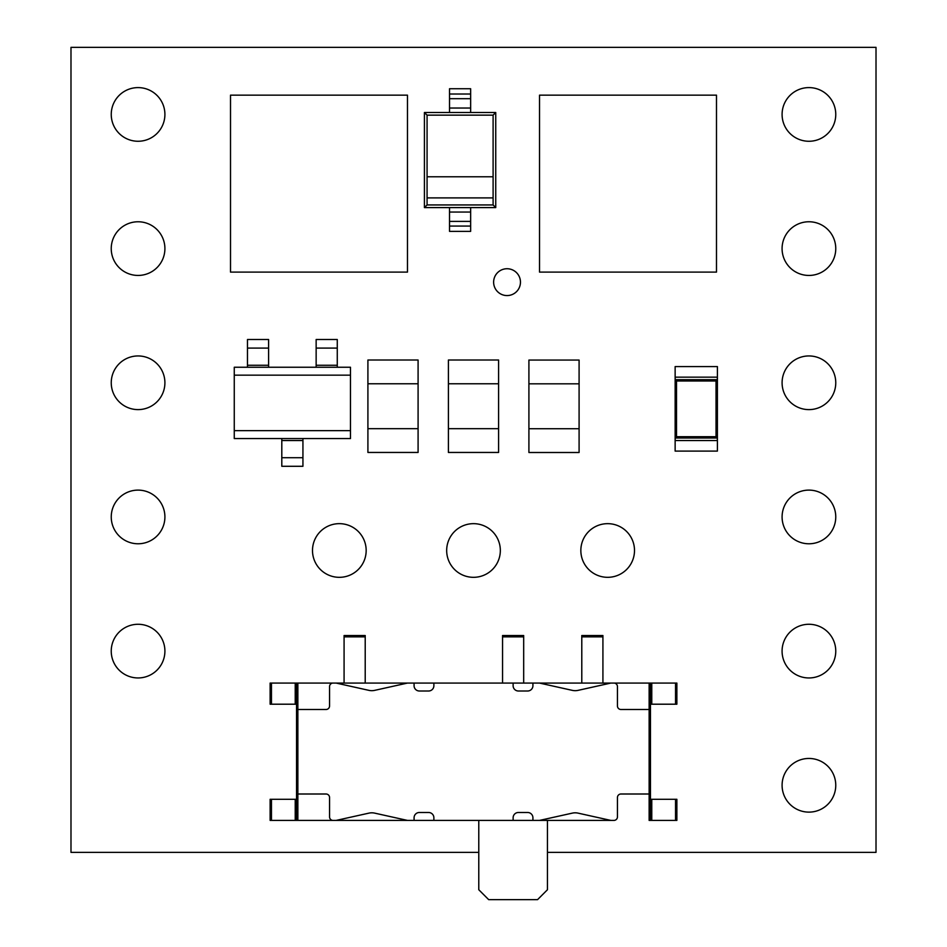 <?xml version="1.0" encoding="UTF-8"?>
<svg xmlns="http://www.w3.org/2000/svg" width="947" height="947" viewBox="0 0 947 947"><rect width="100%" height="100%" fill="white"/><g stroke="black" fill="none" stroke-linecap="round" stroke-linejoin="round"><path stroke-width="1.42" d="M296.541 794L296.541 709.492L297.867 709.492L297.867 794L326.04 794A3.516 3.516 0 0 1 329.556 797.516L329.556 816.894A3.516 3.516 0 0 0 333.072 820.41L297.867 820.41L297.867 794L296.541 794L296.541 820.41L613.928 820.41A3.516 3.516 0 0 0 617.444 816.894L617.444 797.516A3.516 3.516 0 0 1 620.96 794L649.133 794L649.133 820.41L650.459 820.41L650.459 794L649.133 794L649.133 709.492L620.96 709.492A3.516 3.516 0 0 1 617.444 705.965L617.444 686.599A3.516 3.516 0 0 0 613.928 683.071L365.211 683.071L365.211 636.858L344.081 636.858L344.081 683.071M365.211 635.532L344.081 635.532L365.211 635.532L365.211 636.858M523.679 635.532L502.549 635.532L523.679 635.532L523.679 636.858L502.549 636.858L502.549 683.071L434.673 683.071A0.793 0.793 0 0 0 433.88 683.864L433.88 685.711A5.28 5.28 0 0 1 428.6 691.002L419.355 691.002A5.28 5.28 0 0 1 414.076 685.711L414.076 683.864A0.793 0.793 0 0 0 413.283 683.071L296.541 683.071L296.541 709.492M602.919 635.532L581.789 635.532L602.919 635.532L602.919 683.071M634.502 550.491A26.836 26.836 0 0 0 594.254 527.254A26.836 26.836 0 0 0 594.254 573.728A26.836 26.836 0 0 0 634.502 550.491M500.336 550.491A26.836 26.836 0 0 0 460.088 527.254A26.836 26.836 0 0 0 460.088 573.728A26.836 26.836 0 0 0 500.336 550.491M366.169 550.491A26.836 26.836 0 0 0 325.91 527.254A26.836 26.836 0 0 0 325.91 573.728A26.836 26.836 0 0 0 366.169 550.491M835.763 651.122A26.836 26.836 0 0 0 795.504 627.873A26.836 26.836 0 0 0 795.504 674.359A26.836 26.836 0 0 0 835.763 651.122M520.459 282.147A13.412 13.412 0 0 0 500.336 270.534A13.412 13.412 0 0 0 500.336 293.771A13.412 13.412 0 0 0 520.459 282.147M835.763 785.288A26.836 26.836 0 0 0 795.504 762.051A26.836 26.836 0 0 0 795.504 808.525A26.836 26.836 0 0 0 835.763 785.288M164.908 651.122A26.836 26.836 0 0 0 124.661 627.873A26.836 26.836 0 0 0 124.661 674.359A26.836 26.836 0 0 0 164.908 651.122M835.763 516.944A26.836 26.836 0 0 0 795.504 493.707A26.836 26.836 0 0 0 795.504 540.181A26.836 26.836 0 0 0 835.763 516.944M835.763 382.777A26.836 26.836 0 0 0 795.504 359.54A26.836 26.836 0 0 0 795.504 406.014A26.836 26.836 0 0 0 835.763 382.777M835.763 248.611A26.836 26.836 0 0 0 795.504 225.362A26.836 26.836 0 0 0 795.504 271.848A26.836 26.836 0 0 0 835.763 248.611M835.763 114.433A26.836 26.836 0 0 0 795.504 91.196A26.836 26.836 0 0 0 795.504 137.67A26.836 26.836 0 0 0 835.763 114.433M164.908 516.944A26.836 26.836 0 0 0 124.661 493.707A26.836 26.836 0 0 0 124.661 540.181A26.836 26.836 0 0 0 164.908 516.944M164.908 382.777A26.836 26.836 0 0 0 124.661 359.54A26.836 26.836 0 0 0 124.661 406.014A26.836 26.836 0 0 0 164.908 382.777M164.908 248.611A26.836 26.836 0 0 0 124.661 225.362A26.836 26.836 0 0 0 124.661 271.848A26.836 26.836 0 0 0 164.908 248.611M164.908 114.433A26.836 26.836 0 0 0 124.661 91.196A26.836 26.836 0 0 0 124.661 137.67A26.836 26.836 0 0 0 164.908 114.433M547.449 852.371L876.011 852.371L876.011 47.35L70.989 47.35L70.989 852.371L478.78 852.371M478.78 820.41L478.78 889.742L488.688 899.65L537.553 899.65L547.449 889.742L547.449 820.41L533.717 820.41A0.793 0.793 0 0 1 532.924 819.629L532.924 817.77A5.28 5.28 0 0 0 527.645 812.49L518.4 812.49A5.28 5.28 0 0 0 513.12 817.77L513.12 819.629A0.793 0.793 0 0 1 512.327 820.41L434.673 820.41A0.793 0.793 0 0 1 433.88 819.629L433.88 817.77A5.28 5.28 0 0 0 428.6 812.49L419.355 812.49A5.28 5.28 0 0 0 414.076 817.77L414.076 819.629A0.793 0.793 0 0 1 413.283 820.41L407.861 820.41A3.516 3.516 0 0 1 407.092 820.327L374.681 813.13A13.211 13.211 0 0 0 368.951 813.13L336.54 820.327A3.516 3.516 0 0 1 335.771 820.41L333.072 820.41M649.133 683.071L649.133 709.492L650.459 709.492L650.459 683.071L613.928 683.071M650.459 683.071L676.868 683.071L676.868 704.201L650.459 704.201M650.459 799.292L676.868 799.292L676.868 820.41L650.459 820.41M296.541 704.201L270.132 704.201L270.132 683.071L296.541 683.071M296.541 820.41L270.132 820.41L270.132 799.292L296.541 799.292M539.139 820.41A3.516 3.516 0 0 0 539.908 820.327L572.319 813.13A13.211 13.211 0 0 1 578.049 813.13L610.46 820.327A3.516 3.516 0 0 0 611.229 820.41L613.928 820.41M650.459 709.492L650.459 794M333.072 683.071A3.516 3.516 0 0 0 329.556 686.599L329.556 705.965A3.516 3.516 0 0 1 326.04 709.492L297.867 709.492L297.867 683.071M611.229 683.071A3.516 3.516 0 0 0 610.46 683.154L578.049 690.363A13.211 13.211 0 0 1 572.319 690.363L539.908 683.154A3.516 3.516 0 0 0 539.139 683.071M533.717 683.071A0.793 0.793 0 0 0 532.924 683.864L532.924 685.711A5.28 5.28 0 0 1 527.645 691.002L518.4 691.002A5.28 5.28 0 0 1 513.12 685.711L513.12 683.864A0.793 0.793 0 0 0 512.327 683.071M407.861 683.071A3.516 3.516 0 0 0 407.092 683.154L374.681 690.363A13.211 13.211 0 0 1 368.951 690.363L336.54 683.154A3.516 3.516 0 0 0 335.771 683.071M502.549 636.858L502.549 635.532M523.679 636.858L523.679 683.071M602.919 636.858L581.789 636.858L581.789 683.071M581.789 636.858L581.789 635.532M344.081 636.858L344.081 635.532M367.91 428.683L418.089 428.683L418.089 452.453L367.91 452.453L367.91 360.014L418.089 360.014L418.089 383.784L367.91 383.784M418.089 428.683L418.089 383.784M448.405 428.683L498.596 428.683L498.596 452.453L448.405 452.453L448.405 360.014L498.596 360.014L498.596 383.784L448.405 383.784M498.596 428.683L498.596 383.784M528.911 428.731L579.091 428.731L579.091 452.5L528.911 452.5L528.911 360.061L579.091 360.061L579.091 383.831L528.911 383.831M579.091 428.731L579.091 383.831M350.473 375.166L234.264 375.166L234.264 367.247L350.473 367.247L350.473 438.556L234.264 438.556L234.264 430.636L350.473 430.636M234.264 375.166L234.264 430.636M281.804 440.533L302.933 440.533L302.933 466.291L281.804 466.291L281.804 438.556M302.933 440.533L302.933 438.556M268.605 365.27L247.475 365.27L247.475 339.511L268.605 339.511L268.605 367.247M247.475 365.27L247.475 367.247M247.475 348.094L268.605 348.094M337.274 365.27L316.144 365.27L316.144 339.511L337.274 339.511L337.274 367.247M316.144 365.27L316.144 367.247M316.144 348.094L337.274 348.094L316.144 348.094M302.933 457.709L281.804 457.709L302.933 457.709M230.512 95.15L230.512 272.109L407.47 272.109L407.47 95.15L230.512 95.15M716.488 272.109L716.488 95.15L539.53 95.15L539.53 272.109L716.488 272.109M493.103 176.769L493.103 115.143L427.073 115.143L427.073 204.943L493.103 204.943L493.103 176.769L427.073 176.769M424.422 112.504L495.743 112.504L495.743 207.594L470.647 207.594L470.647 226.073L449.517 226.073L449.517 207.594L424.422 207.594L424.422 112.504L427.073 115.143M470.647 226.073L470.647 231.364L449.517 231.364L449.517 226.073M449.517 108.041L449.517 88.734L470.647 88.734L470.647 108.041L449.517 108.041L449.517 112.504M470.647 108.041L470.647 112.504M449.517 98.689L470.647 98.689L449.517 98.689M449.517 207.594L470.647 207.594M470.647 221.397L449.517 221.397M493.103 115.143L495.743 112.504M495.743 207.594L493.103 204.943M424.422 207.594L427.073 204.943M427.073 197.899L493.103 197.899M675.14 366.584L675.14 451.103L717.4 451.103L717.4 366.584L675.14 366.584M717.341 440.544L675.187 440.544L675.187 377.155L717.341 377.155L717.341 440.544L717.341 377.155M675.199 438.023L717.341 438.023L716.027 436.709L716.027 380.99L717.341 379.676L675.199 379.676L675.187 438.035L676.513 436.709L716.027 436.709M716.027 380.99L676.513 380.99L675.199 379.676M271.458 799.292L271.458 820.41M295.227 820.41L295.227 799.292M271.458 683.071L271.458 704.201M295.227 704.201L295.227 683.071M675.542 704.201L675.542 683.071M651.773 683.071L651.773 704.201M675.542 820.41L675.542 799.292M651.773 799.292L651.773 820.41M449.517 94.013L470.647 94.013M449.517 212.057L470.647 212.057M676.513 380.99L676.513 436.709"/></g></svg>
